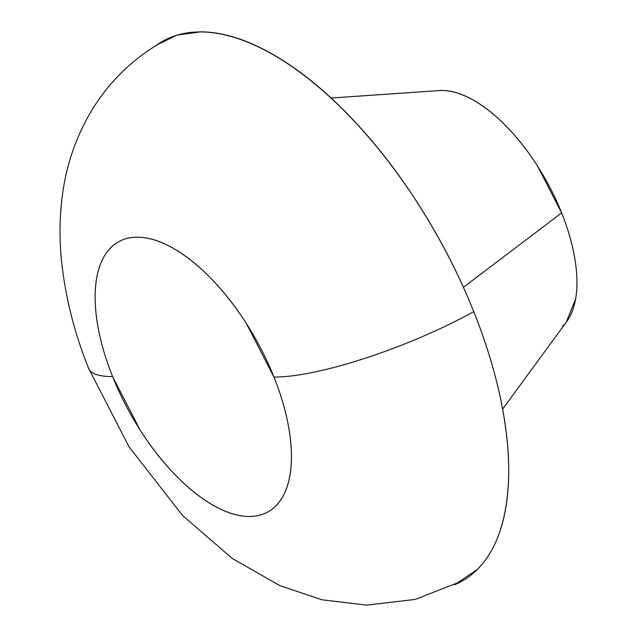 <?xml version="1.0" encoding="UTF-8"?>
<svg xmlns="http://www.w3.org/2000/svg" width="637" height="637" viewBox="0 0 637 637"><rect width="100%" height="100%" fill="white"/><g stroke="black" fill="none" stroke-linecap="round" stroke-linejoin="round"><path stroke-width="0.96" d="M273.966 377.072A154.329 72.929 61.1 0 1 249.147 516.496A154.329 72.929 61.1 0 1 112.606 376.594A154.329 34.509 158.2 0 1 88.392 368.154A154.329 34.509 158.2 0 1 88.017 366.888A154.329 34.509 -21.8 0 0 88.392 368.154A154.329 34.509 -21.8 0 0 112.606 376.594A154.329 72.929 61.1 0 1 137.425 237.171A154.329 72.929 61.1 0 1 273.966 377.072A154.329 34.509 -21.8 0 0 473.761 311.652A154.329 34.509 158.2 0 1 273.966 377.072L246.447 323.612C235.515 306.485 223.643 291.364 210.839 278.25C198.035 265.127 185.271 255.015 172.555 247.897C159.831 240.778 148.126 237.203 137.425 237.171C126.723 237.139 117.853 240.651 110.806 247.713C103.751 254.768 99.061 264.833 96.736 277.907C94.411 290.982 94.618 306.071 97.373 323.166C100.12 340.262 105.201 358.074 112.606 376.594L140.124 430.055C151.065 447.182 162.929 462.303 175.732 475.417C188.536 488.539 201.3 498.652 214.016 505.77C226.74 512.889 238.445 516.464 249.147 516.496C259.848 516.527 268.718 513.016 275.773 505.953C282.82 498.898 287.51 488.834 289.835 475.759C292.16 462.685 291.953 447.596 289.206 430.501C286.451 413.405 281.379 395.593 273.966 377.072M455.264 584.471A308.65 145.857 -118.9 0 0 461.013 581.685A308.65 145.857 -118.9 0 0 473.761 311.652C488.571 348.694 498.731 384.31 504.225 418.509C509.727 452.7 510.149 482.878 505.491 509.019C500.841 535.168 491.461 555.297 477.36 569.414L454.515 584.846M562.559 326.319A135.036 63.811 -118.9 0 0 561.651 212.885L466.117 285.233M463.402 287.295L561.651 212.885A135.036 63.811 -118.9 0 0 439.96 90.534M156.821 44.956L177.038 35.091L200.671 31.85C222.074 31.914 245.492 39.064 270.932 53.293C296.364 67.53 321.892 87.763 347.499 113.999C373.107 140.236 396.843 170.477 418.724 204.724C440.597 238.971 458.943 274.611 473.761 311.652A308.65 145.857 -118.9 0 0 163.773 40.657A308.65 145.857 -118.9 0 0 157.148 44.757M438.789 90.605L442.182 90.478C451.537 90.502 461.785 93.631 472.917 99.858C484.048 106.084 495.212 114.939 506.415 126.413C517.618 137.895 528.001 151.128 537.572 166.106L561.651 212.885C568.132 229.097 572.575 244.68 574.98 259.641C577.393 274.603 577.576 287.797 575.537 299.239L566.261 322.195M163.9 40.856C129.598 60.292 103.417 87.253 85.366 121.731C75.102 141.533 68.008 162.371 64.082 184.228C59.345 211.659 58.739 239.385 62.283 267.405C66.383 301.102 75.126 334.664 88.503 368.106L128.969 446.704L182.437 515.365L232.242 558.458L280.041 585.721L322.123 599.807L366.816 605.15L415.356 599.385L460.893 581.493M566.715 321.574L502.609 409.137M439.371 90.565L331.121 98.026"/></g></svg>
